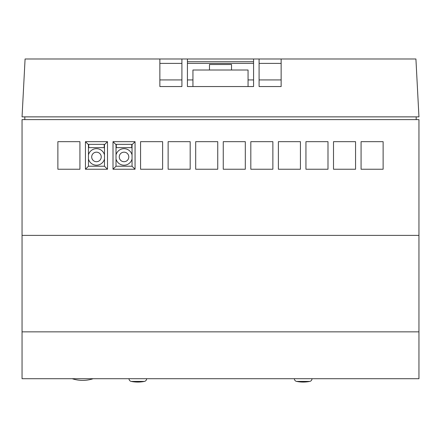 <?xml version="1.0" encoding="UTF-8"?>
<svg xmlns="http://www.w3.org/2000/svg" width="441" height="441" viewBox="0 0 441 441"><rect width="100%" height="100%" fill="white"/><g stroke="black" fill="none" stroke-linecap="round" stroke-linejoin="round"><path stroke-width="0.66" d="M192.938 70.009L248.062 70.009L248.062 86.546L192.938 86.546L192.938 70.009M159.863 79.931L181.912 79.931M187.425 79.931L192.938 79.931M248.062 79.931L253.575 79.931M259.088 79.931L281.137 79.931M281.137 63.394L259.088 63.394M253.575 63.394L187.425 63.394M181.912 63.394L159.863 63.394M231.525 70.009L231.525 64.496L209.475 64.496L209.475 70.009M22.05 378.709L418.95 378.709L418.95 331.853L22.05 331.853L22.05 378.709M418.95 235.384L418.95 119.621L22.05 119.621L22.05 235.384L418.95 235.384L418.95 331.853M22.05 235.384L22.05 331.853M107.494 169.234L85.444 169.234L85.444 141.671L107.494 141.671L107.494 169.234L107.494 141.671L85.444 141.671L85.444 169.234L107.494 169.234L104.484 166.224L104.484 144.681L104.186 144.681M162.619 169.234L140.569 169.234L140.569 141.671L162.619 141.671L162.619 169.234M217.744 169.234L195.694 169.234L195.694 141.671L217.744 141.671L217.744 169.234M272.869 169.234L250.819 169.234L250.819 141.671L272.869 141.671L272.869 169.234M327.994 169.234L305.944 169.234L305.944 141.671L327.994 141.671L327.994 169.234M383.119 169.234L361.069 169.234L361.069 141.671L383.119 141.671L383.119 169.234M355.556 169.234L333.506 169.234L333.506 141.671L355.556 141.671L355.556 169.234M300.431 169.234L278.381 169.234L278.381 141.671L300.431 141.671L300.431 169.234M245.306 169.234L223.256 169.234L223.256 141.671L245.306 141.671L245.306 169.234M190.181 169.234L168.131 169.234L168.131 141.671L190.181 141.671L190.181 169.234M135.056 169.234L113.006 169.234L113.006 141.671L135.056 141.671L135.056 169.234L135.056 141.671L113.006 141.671L113.006 169.234L135.056 169.234L132.046 166.224L132.046 144.681L131.749 144.681M79.931 169.234L57.881 169.234L57.881 141.671L79.931 141.671L79.931 169.234M416.194 116.865L416.194 119.621M24.806 116.865L24.806 119.621M159.863 86.546L181.912 86.546L159.863 86.546L159.863 58.984L25.082 58.984L22.05 116.865L418.95 116.865L415.918 58.984L281.137 58.984L281.137 86.546L259.088 86.546L281.137 86.546M187.425 86.546L192.938 86.546L187.425 86.546L187.425 58.984L181.912 58.984L181.912 86.546M253.575 86.546L248.062 86.546L253.575 86.546L253.575 58.984L187.425 58.984M159.863 58.984L181.912 58.984M253.575 58.984L281.137 58.984M259.088 58.984L259.088 86.546M253.575 61.74L187.425 61.74M154.35 378.709L286.65 378.709M131.231 381.415A33.488 33.488 0 0 0 144.394 381.415L131.231 381.415A2.756 2.756 0 0 1 128.993 378.709M146.632 378.709A2.756 2.756 0 0 1 144.394 381.415M296.606 381.415A33.488 33.488 0 0 0 309.769 381.415L296.606 381.415A2.756 2.756 0 0 1 294.368 378.709M312.007 378.709A2.756 2.756 0 0 1 309.769 381.415M91.695 156.935A4.774 4.774 0 0 1 96.469 152.167A4.774 4.774 0 0 1 101.243 156.935A4.774 4.774 0 0 1 96.469 161.709A4.774 4.774 0 0 1 91.695 156.935M85.444 169.234L88.454 166.224L104.484 166.224M85.444 141.671L88.454 144.681L88.454 166.224M107.494 141.671L104.484 144.681M88.454 144.681L88.751 144.681M104.186 144.339L88.751 144.339L88.751 147.647L104.186 147.647L104.186 144.339M104.484 158.969A8.269 8.269 0 0 1 88.454 158.969M88.454 154.907A8.269 8.269 0 0 1 104.484 154.907M119.257 156.935A4.774 4.774 0 0 1 124.031 152.167A4.774 4.774 0 0 1 128.805 156.935A4.774 4.774 0 0 1 124.031 161.709A4.774 4.774 0 0 1 119.257 156.935M113.006 169.234L116.016 166.224L132.046 166.224M113.006 141.671L116.016 144.681L116.016 166.224M135.056 141.671L132.046 144.681M116.016 144.681L116.314 144.681M131.749 144.339L116.314 144.339L116.314 147.647L131.749 147.647L131.749 144.339M132.046 158.969A8.269 8.269 0 0 1 116.016 158.969M116.016 154.907A8.269 8.269 0 0 1 132.046 154.907M93.161 378.709A33.488 33.488 0 0 1 72.214 378.709M137.548 382.016L138.077 382.016M302.923 382.016L303.452 382.016"/></g></svg>
